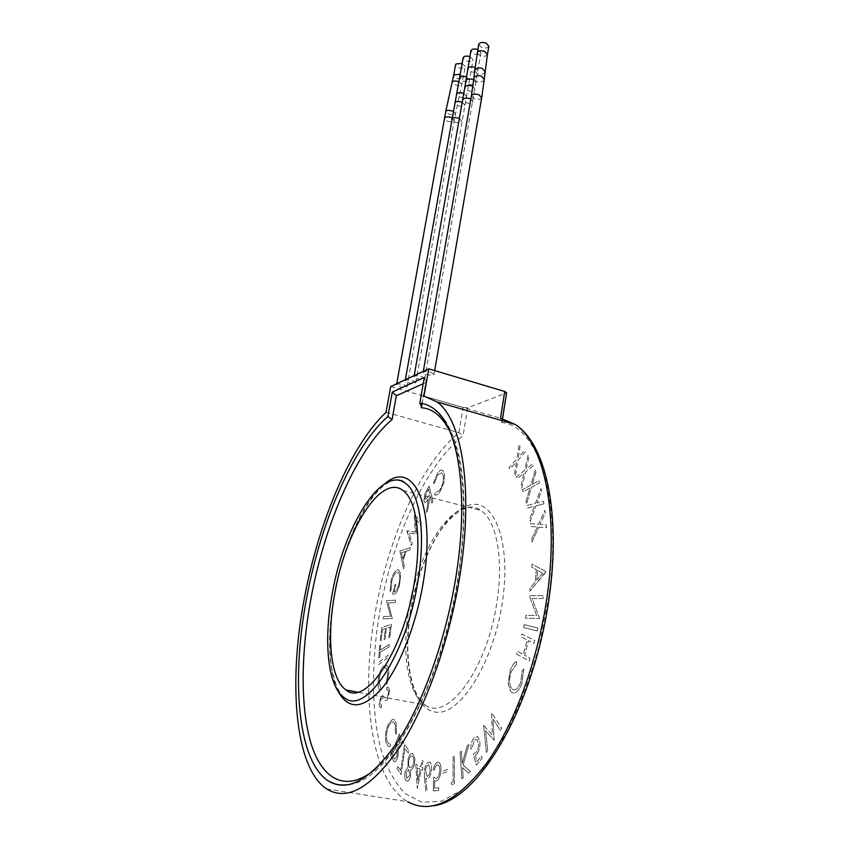 <?xml version="1.0" encoding="UTF-8"?>
<svg xmlns="http://www.w3.org/2000/svg" width="849" height="849" viewBox="0 0 849 849"><rect width="100%" height="100%" fill="white"/><g stroke="black" fill="none" stroke-linecap="round" stroke-linejoin="round"><path stroke-width="0.64" stroke-dasharray="4.25 3.18" d="M488.854 46.271C487.708 48.181 485.235 48.563 481.436 47.395L478.687 44.445M477.807 49.497L480.916 52.723C479.802 54.591 477.371 54.952 473.615 53.805L470.877 50.908M462.143 63.495L465.348 66.668L464.859 67.432C460.434 68.939 457.335 68.069 455.542 64.832M469.879 56.575L473.042 59.78C471.948 61.584 469.55 61.935 465.857 60.81L463.119 57.944M403.933 384.703L407.011 386.666C406.034 387.6 403.583 387.6 399.656 386.666L396.557 384.693C397.534 383.759 399.985 383.759 403.933 384.703M430.91 372.308L434.03 374.377C432.979 375.428 430.379 375.449 426.251 374.451L423.12 372.371C424.171 371.321 426.76 371.3 430.91 372.308M421.656 376.563L424.755 378.59C423.736 379.599 421.189 379.62 417.124 378.643L414.004 376.595C415.034 375.587 417.581 375.576 421.656 376.563M412.667 380.692L415.755 382.687C414.758 383.663 412.264 383.674 408.263 382.708L405.153 380.702C406.151 379.726 408.656 379.726 412.667 380.692M501.568 422.537C537.767 425.264 563.12 499.032 548.518 598.333L538.892 646.832C529.882 678.754 518.856 707.843 505.802 734.077L484.821 766.774L462.896 789.432L441.48 801.233L421.826 802.263L404.877 793.359C395.114 782.969 387.293 768.897 381.392 751.11C371.3 713.16 371.162 663.165 379.535 612.861C392.482 538.022 425.487 465.231 463.108 435.686L467.693 407.775L506.184 393.108L501.568 422.537L502.173 421.072L500.507 418.217L423.991 396.122M434.327 483.219L437.755 474.867L441.904 472.723L443.358 476.151C443.677 481.362 442.403 486.137 439.527 490.446L435.41 492.6L434.688 494.84C436.195 495.625 437.893 494.702 439.803 492.08L443.9 482.773L444.483 474.421L442.764 470.378C441.236 469.497 439.506 470.399 437.564 473.095L433.361 483.272L434.317 483.208L437.755 474.867L441.894 472.723L443.358 476.151C443.666 481.362 442.393 486.127 439.527 490.446L435.399 492.6L434.688 494.84C436.184 495.625 437.882 494.702 439.793 492.08L443.9 482.773L444.483 474.421L442.753 470.367C441.225 469.497 439.495 470.399 437.564 473.095L433.361 483.272L434.317 483.208M432.894 501.419L429.138 486.053L424.967 493.545L423.906 500.814L424.702 502.3C425.827 502.597 427.036 501.504 428.321 499.042L426.453 512.435L427.694 510.313L430.135 495.943L431.886 503.139L432.894 501.419L429.138 486.053L424.978 493.545L423.906 500.814L424.702 502.311C425.837 502.597 427.047 501.504 428.331 499.042L426.453 512.435L427.694 510.313L430.135 495.943L431.886 503.149L432.894 501.419M407.074 530.816L411.298 545.472L412.168 543.487L408.963 533.31L416.35 533.883L415.341 518.495L420.372 524.661L421.221 522.697L414.195 514.356L415.193 532.09L406.926 531.145L411.298 545.472L412.158 543.487L408.963 533.31L416.35 533.883L415.341 518.495L420.361 524.661L421.231 522.697L414.195 514.356L415.203 532.09L407.064 530.816M399.9 550.895L403.519 568.83L404.304 566.474L403.063 560.627L406.193 551.203L409.738 550.12L410.555 547.669L399.9 550.895L403.53 568.83L404.315 566.474L403.073 560.627L406.193 551.203L409.749 550.131L410.555 547.679L399.9 550.895M398.903 584.176C397.629 588.994 396.016 591.615 394.042 592.029L395.867 584.717L395.061 584.409L392.588 594.279C395.358 594.958 397.725 591.679 399.73 584.43L400.643 573.712L398.51 569.817C395.57 569.626 393.076 573.245 391.028 580.674L389.999 591.711L391.049 590.204L391.824 581.056C393.501 575.091 395.528 572.141 397.894 572.205L398.181 572.343C400.006 574.253 400.25 578.201 398.892 584.176C397.629 588.994 396.005 591.615 394.032 592.029L395.867 584.717L395.061 584.399L392.588 594.279C395.347 594.958 397.725 591.679 399.72 584.43L400.643 573.712L398.51 569.817C395.57 569.626 393.066 573.245 391.018 580.674L390.009 591.721L391.06 590.204L391.824 581.056C393.501 575.091 395.528 572.141 397.905 572.205L398.192 572.353C400.017 574.253 400.25 578.201 398.903 584.176L398.892 584.176M395.613 600.158L386.433 600.689L390.54 616.31L383.557 616.523L383.143 618.804L392.302 618.56L388.205 602.939L395.178 602.567L395.602 600.158L386.422 600.689L390.54 616.31L383.557 616.523L383.143 618.804L392.291 618.56L388.205 602.939L395.167 602.567L395.602 600.158M382.453 629.671L385.446 628.61L384.088 639.477L385.032 639.159L386.38 628.281L390.19 626.923L388.842 637.864L389.808 637.546L391.442 624.259L381.795 627.719L380.14 640.91L381.074 640.592L382.443 629.671L385.435 628.61L384.088 639.477L385.032 639.159L386.38 628.281L390.19 626.923L388.842 637.864L389.797 637.535L391.431 624.259L381.795 627.719L380.14 640.91L381.084 640.592L382.443 629.671M380.299 650.005L380.67 644.943L379.715 645.537L378.792 657.986L379.758 657.402L380.129 652.319L389.139 646.832L389.298 644.487L380.299 650.005L380.681 644.943L379.715 645.537L378.803 657.986L379.758 657.402L380.129 652.319L389.139 646.832L389.298 644.487L380.31 650.005M388.609 654.919L378.527 662.507L378.431 664.756L388.524 657.179L388.609 654.919L378.527 662.507L378.431 664.756L388.524 657.19L388.619 654.919M388.821 672.758C388.81 669.097 388.184 666.645 386.932 665.425L383.27 666.2C380.012 670.094 378.283 675.708 378.092 683.042C378.092 687 378.813 689.537 380.256 690.63L380.872 688.295L379.079 682.118C379.27 676.101 380.702 671.527 383.377 668.396L385.966 667.611L387.834 673.83L386.199 683.212L386.836 684.379L388.81 672.758C388.81 669.086 388.184 666.645 386.932 665.425L383.27 666.2C380.002 670.094 378.272 675.708 378.081 683.042L378.081 683.042C378.092 687 378.824 689.537 380.267 690.63L380.872 688.295L379.079 682.118C379.28 676.101 380.713 671.527 383.387 668.396L385.977 667.611L387.834 673.83L386.199 683.212L386.836 684.379L388.81 672.758M389.712 690.481L388.418 687.34L386.964 687.17L386.603 689.59L387.834 689.728L388.693 691.606L387.314 697.676L385.542 698.037L382.591 695.575L380.957 696.53L379.036 704.574L380.299 707.504L381.169 707.801L381.647 705.307L380.076 703.174L381.105 698.685L382.528 698.249L385.011 700.669L387.505 699.947L389.723 690.481L388.428 687.34L386.964 687.17L386.603 689.59L387.834 689.728L388.704 691.606L387.324 697.687L385.542 698.048L382.602 695.575L380.957 696.53L379.036 704.574L380.299 707.504L381.169 707.801M387.07 741.113C385.966 736.232 386.603 731.095 388.969 725.715C390.54 722.648 392.079 721.48 393.596 722.212L395.252 724.919L395.464 733.982L396.451 734.173L396.133 723.008L394.095 719.623L392.365 719.474L388.364 724.133C385.488 730.766 384.746 737.049 386.136 742.96L388.237 746.42L390.307 746.398L390.487 743.904L388.746 743.883L387.059 741.113C385.966 736.232 386.603 731.095 388.969 725.704C390.529 722.648 392.079 721.48 393.586 722.202L395.252 724.919L395.464 733.982L396.451 734.162L396.122 723.008L394.095 719.623L392.365 719.474L388.364 724.133C385.478 730.766 384.735 737.049 386.125 742.96L388.237 746.43L390.307 746.398L390.487 743.904L388.757 743.883L387.059 741.113M399.327 733.982L390.699 755.812L393.978 761.67C395.093 762.19 396.175 761.203 397.205 758.688C398.68 754.092 398.68 750.527 397.205 747.98L403.731 742.684L402.872 740.986L396.366 746.292L395.984 745.507L400.006 735.33L399.327 733.982L390.71 755.812L393.989 761.67C395.103 762.19 396.175 761.203 397.215 758.688C398.69 754.092 398.68 750.527 397.205 747.98L403.731 742.695L402.872 740.986L396.377 746.292L395.995 745.507L400.017 735.33L399.327 733.982M400.707 770.531L397.757 766.18L396.992 768.451L401.142 774.585L404.984 748.436L408.167 752.925L408.942 750.612L404.527 744.424L400.707 770.531L397.757 766.18L396.992 768.451L401.142 774.585L404.984 748.436L408.167 752.925L408.953 750.612L404.527 744.424L400.717 770.531M410.534 776.495L410.704 769.852C412.136 769.587 413.325 767.91 414.28 764.822L415.002 758.995L412.826 753.679C411.043 752.893 409.483 754.623 408.114 758.889L408.019 767.326L405.196 771.497C404.294 775.88 404.591 778.936 406.077 780.666L406.459 780.953C407.998 781.579 409.356 780.093 410.534 776.495L410.714 769.852C412.147 769.587 413.336 767.91 414.28 764.822L415.002 758.995L412.837 753.679C411.054 752.893 409.483 754.623 408.125 758.889L408.019 767.326L405.196 771.497C404.304 775.89 404.591 778.936 406.077 780.666L406.469 780.953C407.998 781.579 409.356 780.093 410.545 776.495L410.534 776.495M415.777 764.355L417.284 788.466L421.221 769.756L422.494 770.361L423.035 767.793L421.762 767.188L423.078 760.969L422.027 760.481L420.722 766.689L415.777 764.355L417.294 788.466L421.231 769.756L422.505 770.361L423.046 767.793L421.773 767.188L423.078 760.969L422.038 760.481L420.722 766.7L415.777 764.355M424.436 778.045L425.816 791.162L426.973 789.878L425.774 778.013L426.835 778.745C428.904 778.586 430.422 776.06 431.366 771.157C431.971 766.583 431.451 763.644 429.774 762.338L429.201 762.126C427.047 762.253 425.466 764.832 424.468 769.863L424.436 778.045L425.816 791.162L426.983 789.878L425.774 778.013L426.835 778.745C428.915 778.586 430.422 776.06 431.366 771.157C431.982 766.583 431.451 763.644 429.785 762.338L429.212 762.126C427.058 762.253 425.476 764.832 424.479 769.863L424.436 778.045M440.896 771.561C441.331 766.923 440.716 763.909 439.039 762.519L437.755 762.264C435.696 762.784 434.21 765.384 433.308 770.054L434.518 769.926C435.166 766.859 436.174 765.161 437.553 764.832L438.286 764.991C439.527 766.085 439.973 768.345 439.633 771.794L439.633 771.794C439.06 775.837 437.893 778.045 436.121 778.416L433.722 777.175L433.308 790.897L438.509 790.504L438.806 787.819L434.508 788.159L434.752 780.602L436.11 781.006C438.54 780.295 440.132 777.143 440.886 771.55C441.321 766.923 440.705 763.909 439.029 762.519L437.755 762.264C435.686 762.784 434.21 765.384 433.308 770.043L434.518 769.926C435.166 766.859 436.174 765.161 437.543 764.832L438.286 764.991C439.517 766.074 439.973 768.345 439.633 771.794C439.05 775.837 437.882 778.045 436.121 778.416L433.722 777.175L433.298 790.897L438.519 790.504L438.816 787.819L434.508 788.159L434.752 780.602L436.11 781.006C438.54 780.295 440.132 777.143 440.896 771.561L440.886 771.55M447.455 769.364L442.743 771.104L442.605 773.407L447.317 771.677L447.444 769.364L442.732 771.104L442.605 773.407L447.327 771.677L447.444 769.364M453.133 781.6L451.095 782.831L451.87 785.06L454.417 783.531L454.353 756.13L453.079 756.937L453.122 781.6L451.084 782.831L451.87 785.07L454.427 783.531L454.353 756.13L453.079 756.937L453.122 781.6M462.525 767.634L468.499 773.078L470.325 771.518L463.087 765.076L468.924 744.467L467.173 746.038L462.238 763.431L461.41 751.174L460.084 752.363L461.835 778.82L463.183 777.663L462.514 767.634L468.499 773.078L470.314 771.518L463.087 765.076L468.924 744.467L467.173 746.038L462.227 763.431L461.41 751.174L460.084 752.352L461.835 778.82L463.193 777.663L462.514 767.634M476.905 754.124C479.441 750.633 480.396 746.313 479.781 741.188L477.584 736.539L473.88 737.972C471.715 740.848 470.717 744.594 470.908 749.211L472.246 747.64L474.304 740.148L476.788 739.362L478.443 742.886C478.857 746.632 478.125 749.72 476.236 752.15L473.222 754.103L476.321 765.087L482.073 758.422L481.701 756.024L476.968 761.521L475.27 755.461L476.894 754.124C479.43 750.633 480.396 746.313 479.781 741.188L477.573 736.539L473.88 737.972C471.704 740.848 470.717 744.594 470.908 749.211L472.235 747.64L474.304 740.148L476.788 739.362L478.443 742.886C478.857 746.632 478.114 749.72 476.225 752.15L473.222 754.103L476.321 765.087L482.083 758.422L481.701 756.024L476.968 761.521L475.27 755.461L476.894 754.124M483.58 725.364L486.403 752.522L487.687 750.474L485.628 730.83L494.118 740.264L492.982 719.018L500.348 730.342L501.653 728.272L491.454 712.651L492.399 735.149L483.58 725.364L486.403 752.522L487.697 750.474L485.628 730.83L494.118 740.264L492.982 719.018L500.348 730.342M523.759 669.065L522.294 670.445L520.734 682.278C518.357 688.295 515.661 690.693 512.669 689.473L511.703 688.635C509.039 684.623 508.901 678.924 511.289 671.548L516.489 664.141L516.585 661.307C514.016 662.761 511.883 665.849 510.207 670.572L508.116 683.732L510.78 691.574L511.926 692.572C515.619 694.047 518.93 691.033 521.838 683.551L523.748 669.054L522.294 670.445L520.734 682.278C518.346 688.295 515.661 690.693 512.669 689.473L511.703 688.635C509.029 684.623 508.891 678.924 511.278 671.548L516.479 664.13L516.585 661.307C514.006 662.761 511.873 665.849 510.196 670.561L508.116 683.732L510.78 691.574L511.915 692.572C515.619 694.047 518.919 691.033 521.838 683.551L523.748 669.054M516.51 654.038L529.256 661.053L530.031 658.145L524.608 655.195L528.481 640.655L533.925 643.478L534.7 640.571L521.848 633.97L521.095 636.814L527.218 639.997L523.355 654.505L517.264 651.183L516.51 654.038L529.267 661.053L530.031 658.145L524.608 655.195L528.481 640.655L533.936 643.478L534.7 640.571L521.848 633.97L521.095 636.814L527.229 639.997L523.366 654.505L517.274 651.183L516.521 654.038M523.621 627.517L537.194 630.977L537.82 628.048L524.236 624.652L523.621 627.517L537.194 630.977L537.831 628.048L524.247 624.652L523.631 627.517M539.624 618.592L532.068 598.524L542.936 598.534L543.413 595.669L529.277 595.711L536.632 615.483L526.009 615.228L525.51 618.189L539.614 618.592L532.068 598.524L542.936 598.534L543.402 595.669L529.277 595.711L536.621 615.483L526.009 615.228L525.51 618.189L539.614 618.592M545.78 572.268L545.833 571.568L532.026 564.171L531.792 567.153L536.26 569.679L535.316 581.82L530.137 588.007L529.882 591.148L545.843 571.568L532.036 564.171L531.792 567.153L536.271 569.679L535.316 581.82L530.137 588.007L529.893 591.159L545.78 572.268M538.786 527.144L546.523 527.76L546.268 524.884L540.049 524.406L545.26 513.125L545.016 510.323L538.553 524.268L530.529 523.621L530.742 526.433L537.279 527.017L531.739 539.073L531.962 541.927L538.786 527.144L546.523 527.77L546.278 524.884L540.049 524.406L545.26 513.125L545.016 510.323L538.553 524.268L530.529 523.621L530.752 526.444L537.279 527.017M535.952 505.855L543.965 503.797L543.466 501.281L537.024 502.948L541.439 491.009L540.951 488.557L535.464 503.33L527.144 505.442L527.611 507.914L534.392 506.237L529.68 519.036L530.147 521.562L535.952 505.855L543.965 503.797M532.355 484.323L535.974 472.033L535.273 469.964L530.784 485.15L522.337 489.735L523.016 491.858L529.893 488.164L526.009 501.366L526.688 503.531L531.474 487.315L539.582 482.901L538.871 480.757L532.344 484.312L535.963 472.033L535.273 469.964L530.774 485.15L522.337 489.735L523.005 491.847L529.882 488.164L526.009 501.366L526.688 503.531L531.474 487.315L539.593 482.901L538.871 480.757L532.344 484.312M528.099 455.202L524.597 470.304L516.298 476.958L517.137 478.687L523.897 473.296L520.883 486.466L521.742 488.239L525.457 472.055L533.416 465.666L532.535 463.925L526.136 469.083L528.948 456.868L528.089 455.191L524.586 470.304L516.298 476.958L517.126 478.687L523.897 473.296L520.883 486.466L521.732 488.239L525.457 472.055L533.416 465.666L532.535 463.925L526.136 469.083L528.948 456.868L528.089 455.191M518.314 457.378L520.14 445.555L519.11 444.367L516.839 459.001L508.88 467.831L509.888 469.072L516.383 461.909L514.42 474.687L515.439 475.96L517.879 460.254L525.478 451.785L524.427 450.554L518.304 457.367L520.14 445.555L519.11 444.367L516.829 459.001L508.88 467.82L509.878 469.072L516.372 461.898L514.409 474.687L515.439 475.96L517.869 460.254L525.489 451.785L524.427 450.554L518.304 457.367M390.689 386.571L463.066 407.478L458.895 432.714C421.21 463.692 388.354 537.003 375.247 612.331C360.369 694.1 370.504 779.998 407.658 801.711C415.798 805.202 419.268 807.548 433.86 805.733M386.04 412.296L458.895 432.714L463.108 435.686M467.693 407.775L463.066 407.478M421.635 404.941L426.049 381.18L424.32 377.455M543.976 503.797L543.477 501.281L537.024 502.948L541.45 491.009L540.951 488.557L535.475 503.33L527.155 505.442L527.611 507.925L534.392 506.237L529.68 519.036L530.147 521.562L535.963 505.855M537.29 527.017L531.739 539.073L531.962 541.938L538.797 527.155M542.617 573.128L536.844 580.026L537.597 570.369L542.617 573.128L536.833 580.016L537.587 570.369L542.617 573.128M500.358 730.342L501.653 728.272L491.465 712.651L492.409 735.149L483.59 725.364M426.962 776.283L425.551 770.107C426.251 766.647 427.344 764.875 428.83 764.79L430.263 770.945C429.552 774.437 428.458 776.219 426.962 776.283L425.54 770.096C426.24 766.647 427.334 764.875 428.819 764.79L430.252 770.945C429.552 774.437 428.448 776.219 426.951 776.283M417.135 767.793L420.191 769.258L417.835 780.422L417.135 767.793L420.181 769.258L417.825 780.411L417.124 767.793M406.713 778.162L406.119 772.357L408.878 769.449L409.589 775.71L406.703 778.162L406.119 772.357L408.868 769.449L409.579 775.71L406.703 778.162M409.738 767.337C408.496 765.894 408.263 763.325 409.059 759.643C410.014 756.724 411.107 755.578 412.338 756.194L412.667 756.438C413.93 757.764 414.163 760.258 413.367 763.92C412.391 766.838 411.266 768.048 410.014 767.549L409.738 767.337C408.486 765.894 408.263 763.325 409.059 759.643L409.059 759.643C410.003 756.724 411.096 755.578 412.327 756.194L412.656 756.438C413.93 757.764 414.163 760.248 413.367 763.92C412.381 766.838 411.266 768.048 410.003 767.549L409.738 767.337M392.217 755.048L395.146 747.64L396.324 749.975C397.406 751.598 397.47 754.018 396.504 757.223L394.498 759.123L392.206 755.048L395.146 747.64L396.313 749.975C397.406 751.598 397.47 754.018 396.504 757.223L394.488 759.123L392.206 755.048M381.18 707.801L381.657 705.307L380.076 703.184L381.105 698.685L382.538 698.249L385.022 700.669L387.515 699.947L389.723 690.481M402.691 558.96L401.322 552.667L405.175 551.5L402.691 558.96L401.322 552.667L405.164 551.5L402.691 558.96M428.512 489.257L429.774 494.447L425.445 499.965L424.935 499.042L426.76 492.282L428.501 489.257L429.764 494.447L425.445 499.965L424.935 499.042L426.75 492.282L428.501 489.257M484.248 79.35L484.238 79.519C483.134 81.971 480.598 82.661 476.607 81.578L473.891 78.267M481.723 97.582L481.691 97.752C480.566 99.545 478.061 99.874 474.188 98.728L471.386 95.926M487.453 54.347L487.422 54.527C486.286 56.427 483.813 56.787 479.993 55.631L477.244 52.712M485.034 71.74C483.941 74.213 481.404 74.903 477.425 73.831L474.697 70.669M473.721 79.764L475.886 82.661C474.782 84.72 472.309 85.208 468.478 84.115L465.73 81.143M475.058 67.496L477.817 70.531C476.703 72.356 474.262 72.696 470.495 71.56L467.735 68.705M470.834 99.046L472.946 101.7C471.842 103.451 469.391 103.758 465.592 102.633L462.79 99.864M472.893 86.333L474.952 89.145C473.848 91.204 471.375 91.681 467.534 90.588L464.806 87.458M458.895 81.695L462.036 84.475C460.996 85.77 458.672 85.855 455.085 84.709L452.284 82.204M460.2 74.394L463.427 77.535L462.938 78.288L456.327 78.49L453.621 75.54M451.955 117.714L454.247 120.335C453.196 121.969 450.819 122.245 447.136 121.163L444.356 118.499M453.133 111.346L455.563 113.734C454.533 114.955 452.209 115.008 448.601 113.872L445.767 111.463M463.872 93.507L466.462 96.224C465.379 97.741 463.002 97.932 459.309 96.807L456.507 94.165M466.377 76.845L469.497 79.965C468.404 81.727 466.005 82.056 462.291 80.942L459.532 78.129M459.5 118.531L461.718 121.142C460.636 122.808 458.227 123.094 454.48 122.001L451.679 119.306M462.355 102.347L464.743 104.947C463.66 106.443 461.283 106.624 457.579 105.499L454.767 102.888M337.775 690.672C328.149 667.823 326.992 635.721 334.294 594.353C342.943 546.618 363.839 499.849 384.947 483.675M375.162 769.279C408.454 742.801 445.109 660.575 457.77 578.562C468.001 515.704 464.021 459.818 450.108 431.886M410.629 610.187C401.768 661.371 412.03 710.019 436.312 712.173C460.423 715.314 493.502 662.623 502.364 602.302C511.544 542.012 494.16 498.172 469.614 505.028C445.141 511.002 419.215 558.96 410.629 610.187M412.996 590.044C426.081 536.271 458.619 494.946 480.746 510.408C496.198 519.959 503.871 557.814 496.983 601.665C487.729 668.174 447.816 722.17 425.296 705.02C407.499 694.514 401.397 652.319 408.921 609.38L409.834 604.297M425.498 382.729L423.227 383.737M424.755 378.59L480.916 52.723M407.011 386.666L454.247 120.335L465.348 66.668M415.755 382.687L473.042 59.78M434.677 370.599L434.03 374.377M344.354 697.719C340.449 693.633 336.618 689.812 332.415 671.729C329.062 657.625 328.574 625.289 334.527 594.258C344.259 538.362 372.658 483.919 394.732 480.184M434.051 408.931L445.141 420.488C452.177 431.388 457.303 445.789 460.529 463.681C465.825 495.392 465.05 533.628 458.216 578.402C442.074 683.594 389.277 780.114 350.266 784.37M402.925 490.425L480.746 510.408C479.25 508.976 476.618 507.893 472.84 507.161C470.579 506.747 466.377 507.872 460.211 510.557C452.74 516.001 446.383 522.358 441.151 529.649C426.803 551.075 416.732 577.893 410.937 610.102C405.726 641.823 406.989 668.481 414.715 690.078C419.247 699.13 422.77 704.108 425.296 705.02L357.503 692.158M326.706 788.944L407.658 801.711M502.555 418.653L502.173 421.072M422.165 403.508L426.049 381.18M405.334 379.747L405.153 380.702M414.185 375.619L414.004 376.595M423.29 371.363L423.12 372.371M396.727 383.759L396.557 384.693"/><path stroke-width="1.27" d="M478.687 44.445L478.719 44.265C479.855 42.354 482.338 41.983 486.148 43.15L488.854 46.271L487.453 54.347M455.542 64.832L456.051 63.908L462.143 63.495M417.719 582.361C426.039 534.106 419.968 493.142 405.451 483.283C381.795 464.891 343.93 526.253 332.277 593.462C323.352 640.475 327.491 686.618 344.354 697.719C365.346 715.94 406.215 655.715 417.719 582.361M419.831 403.19L424.32 377.455L392.291 392.047L387.887 416.53C353.354 446.468 321.145 520.861 306.882 596.762C291.249 676.971 297.001 760.354 328.096 780.815C347.634 792.955 370.864 779.828 397.788 741.432C423.195 702.707 445.863 639.223 455.817 577.416C469.614 493.513 458.057 425.572 434.051 408.931C429.605 405.557 424.861 403.646 419.831 403.19L421.666 406.427L421.146 407.732L421.635 404.941M334.835 593.133C345.681 530.37 381.021 473.317 402.925 490.425C416.498 499.626 422.091 537.916 414.323 582.807C403.593 650.886 365.664 706.952 346.063 689.993C330.463 679.709 326.536 636.952 334.835 593.133M428.734 368.827L423.991 396.122L436.98 401.906C461.856 419.183 473.975 489.597 459.691 576.917C449.365 641.345 425.72 707.599 399.242 747.937C371.183 787.893 347.008 801.562 326.706 788.944C294.147 767.507 288.31 680.389 304.589 597.07C319.065 520.299 351.083 445.035 386.04 412.296L390.689 386.571L428.734 368.827L504.709 391.474L506.62 392.747L502.555 418.653M423.227 383.737L396.345 395.74L392.291 392.047M387.887 416.53L392.068 419.65C357.641 448.028 325.273 521.902 311.19 597.303C300.928 652.074 300.079 707.408 311.127 743.809C322.249 779.753 346.148 793.316 375.162 769.279M463.119 57.944L463.151 57.774C464.106 56.066 466.345 55.673 469.879 56.575M470.877 50.908L470.908 50.728C471.895 48.955 474.198 48.552 477.807 49.497M474.697 70.669L473.891 78.267C474.984 75.816 477.531 75.136 481.521 76.208L484.238 79.519L481.723 97.582M471.386 95.926L471.418 95.746C472.543 93.952 475.047 93.634 478.932 94.78L481.691 97.752L434.677 370.599M477.244 52.712L477.276 52.532C478.412 50.632 480.895 50.271 484.715 51.428L487.422 54.527L484.248 79.35M478.719 44.265L474.718 70.488C475.811 68.026 478.358 67.336 482.338 68.419L485.034 71.74M465.73 81.143L465.751 80.963C466.854 78.904 469.338 78.426 473.18 79.519L473.721 79.764M462.79 99.864L462.822 99.704C463.925 97.953 466.388 97.646 470.197 98.771L470.834 99.046M414.185 375.619L464.806 87.458C465.91 85.409 468.383 84.932 472.235 86.036L472.893 86.333M452.284 82.204L452.315 82.066C453.239 80.825 455.425 80.697 458.895 81.695M445.767 111.463L453.621 75.54L454.098 74.786L460.2 74.394M444.356 118.499L444.388 118.351C445.438 116.716 447.805 116.451 451.498 117.523L451.955 117.714M396.727 383.759L445.799 111.336C446.829 110.115 449.142 110.062 452.772 111.198L453.133 111.346M456.507 94.165L456.539 94.016C457.611 92.499 459.999 92.308 463.703 93.443L463.872 93.507M459.532 78.129L459.564 77.97C460.529 76.293 462.801 75.911 466.377 76.845M451.679 119.306L451.7 119.147C452.772 117.491 455.191 117.204 458.959 118.308L459.5 118.531M454.767 102.888L454.799 102.74C455.871 101.243 458.258 101.063 461.973 102.188L462.355 102.347M384.947 483.675C413.346 458.598 436.598 505.781 423.152 582.987C416.084 625.267 399.221 667.717 381.498 688.921C362.587 709.446 348.016 710.029 337.775 690.672M450.108 431.886C442.308 416.371 432.65 408.316 421.146 407.732M407.658 801.711C430.783 814.499 457.112 801.658 486.657 763.187C514.43 724.324 538.011 660.129 546.979 597.293C559.449 512.149 543.424 442.467 515.152 424.426L500.507 418.217L504.709 391.474M409.834 604.297L412.996 590.044M396.345 395.74L392.068 419.65M467.735 68.705L467.767 68.536C468.871 66.731 471.291 66.381 475.058 67.496M405.334 379.747L463.151 57.774M394.732 480.184C399.104 479.473 402.681 480.513 405.451 483.283M328.096 780.815C334.718 783.977 338.051 786.1 350.266 784.37M433.86 805.733C481.404 798.973 534.339 702.993 549.091 598.152M436.98 401.906L515.152 424.426C546.14 443.857 561.189 513.772 549.091 598.11M346.063 689.993L357.503 692.158M421.666 406.427L422.165 403.508M473.891 78.267L471.418 95.746L423.29 371.363M453.621 75.54L455.573 64.673M464.806 87.458L470.908 50.728"/></g></svg>
